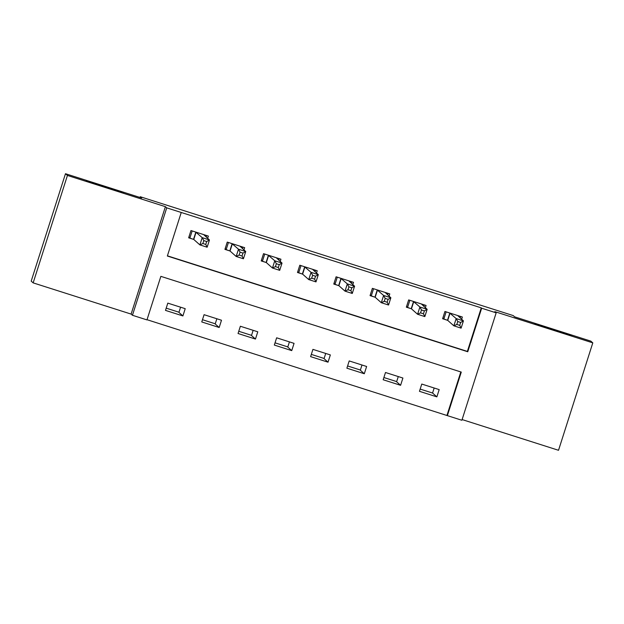 <?xml version="1.0" encoding="UTF-8"?>
<svg xmlns="http://www.w3.org/2000/svg" width="624" height="624" viewBox="0 0 624 624"><rect width="100%" height="100%" fill="white"/><g stroke="black" fill="none" stroke-linecap="round" stroke-linejoin="round"><path stroke-width="0.94" d="M123.497 192.761L86.338 180.905L123.497 192.761M571.943 335.657L534.784 323.809L571.943 335.657M146.96 319.901L132.452 315.276L166.733 207.854L181.241 212.48L167.349 256.027L467.758 351.757L481.658 308.209L496.174 312.835L461.885 420.256L447.377 415.631L461.276 372.083L160.859 276.354L146.96 319.901M131.118 314.09L165.399 206.669L67.439 175.453L65.481 173.714L31.2 281.135L33.158 282.875L131.118 314.09L132.452 315.276M462.111 419.562L558.519 450.286L592.8 342.865L494.84 311.649L496.174 312.835M147.022 319.699L447.377 415.631M67.439 175.453L33.158 282.875M65.481 173.714L141.671 197.995L140.267 196.739L513.24 315.588L514.652 316.844L590.842 341.125L592.8 342.865M446.987 415.28L460.816 371.935M439.187 389.61L421.769 384.056L419.453 391.318L436.87 396.864L439.187 389.61M402.909 378.043L385.492 372.497L383.175 379.759L400.592 385.304L402.909 378.043M366.623 366.483L349.206 360.937L346.889 368.191L364.307 373.745L366.623 366.483M330.346 354.923L312.928 349.378L310.612 356.632L328.029 362.185L330.346 354.923M294.06 343.364L276.643 337.81L274.326 345.072L291.743 350.618L294.06 343.364M257.782 331.804L240.365 326.251L238.048 333.512L255.466 339.058L257.782 331.804M221.497 320.237L204.079 314.691L201.763 321.945L219.18 327.499L221.497 320.237M185.219 308.677L167.801 303.131L165.485 310.385L182.902 315.939L185.219 308.677M167.411 255.824L467.368 351.406L481.268 307.858L181.241 212.48M461.627 319.285L462.353 317.023L444.935 311.477L442.619 318.731L447.346 320.237M425.35 307.726L426.067 305.464L408.658 299.918L406.341 307.172L411.06 308.677M389.064 296.158L389.789 293.904L372.372 288.35L370.055 295.612L374.774 297.118M352.786 284.599L353.504 282.344L336.094 276.791L333.778 284.053L338.497 285.558M316.501 273.039L317.226 270.777L299.809 265.231L297.492 272.485L302.211 273.991M280.223 261.479L280.94 259.217L263.531 253.672L261.214 260.926L265.933 262.431M243.937 249.912L244.663 247.658L227.245 242.104L224.929 249.366L229.648 250.871M207.659 238.352L208.377 236.098L190.967 230.545L188.651 237.806L193.37 239.312M140.267 196.739L140.033 197.473M434.171 388.011L432.565 393.034L420.17 389.087M396.669 381.599L383.885 377.528M360.383 370.032L347.607 365.96M324.106 358.472L311.321 354.401M287.82 346.913L275.044 342.841M251.542 335.353L238.758 331.282M215.257 323.794L202.48 319.714M178.979 312.226L166.195 308.155M165.399 206.669L166.733 207.854M481.268 307.858L481.658 308.209M467.368 351.406L467.758 351.757M432.565 393.034L436.87 396.864M180.578 307.203L178.924 312.398L182.902 315.939M216.863 318.763L215.202 323.957L219.18 327.499M253.141 330.322L251.488 335.525L255.466 339.058M289.427 341.882L287.765 347.084L291.743 350.618M325.712 353.449L324.051 358.644L328.029 362.185M361.99 365.009L360.329 370.204L364.307 373.745M398.276 376.568L396.614 381.771L400.592 385.304M460.169 317.983L460.645 316.485M443.609 315.635L442.9 318.154L443.851 319.004L446.129 311.86M457.759 321.539L456.83 324.441L459.732 325.361L460.66 322.46L457.759 321.539L456.175 318.575L463.429 320.884L461.113 328.146L453.859 325.829L456.175 318.575L449.654 312.983M457.634 315.518L463.429 320.884L460.66 322.46M456.83 324.441L453.859 325.829L447.736 320.385L443.851 319.004M459.732 325.361L461.113 328.146M423.883 306.423L424.367 304.918M407.324 304.075L406.614 306.595L407.573 307.437L409.851 300.292M421.481 309.972L420.553 312.881L423.454 313.802L424.382 310.9L421.481 309.972L419.897 307.016L427.151 309.325L424.835 316.586L417.581 314.27L419.897 307.016L413.377 301.415M421.348 303.958L427.151 309.325L424.382 310.9M420.553 312.881L417.581 314.27L411.458 308.825L407.573 307.437M423.454 313.802L424.835 316.586M387.605 294.856L388.081 293.358M371.046 292.516L370.336 295.027L371.288 295.877L373.565 288.733M385.195 298.412L384.267 301.314L387.169 302.242L388.097 299.341L385.195 298.412L383.612 295.448L390.866 297.765L388.549 305.019L381.295 302.71L383.612 295.448L377.091 289.856M385.07 292.399L390.866 297.765L388.097 299.341M384.267 301.314L381.295 302.71L375.172 297.266L371.288 295.877M387.169 302.242L388.549 305.019M351.32 283.296L351.803 281.798M334.76 280.948L334.051 283.468L335.01 284.318L337.288 277.173M348.917 286.853L347.989 289.754L350.891 290.683L351.819 287.773L348.917 286.853L347.334 283.889L354.588 286.205L352.271 293.459L345.017 291.151L347.334 283.889L340.813 278.296M348.785 280.839L354.588 286.205L351.819 287.773M347.989 289.754L345.017 291.151L338.894 285.706L335.01 284.318M350.891 290.683L352.271 293.459M315.042 271.736L315.518 270.239M298.483 269.389L297.773 271.908L298.724 272.758L301.002 265.613M312.632 275.293L311.704 278.195L314.605 279.115L315.533 276.214L312.632 275.293L311.048 272.329L318.302 274.638L315.986 281.9L308.732 279.583L311.048 272.329L304.528 266.737M312.499 269.272L318.302 274.638L315.533 276.214M311.704 278.195L308.732 279.583L302.609 274.139L298.724 272.758M314.605 279.115L315.986 281.9M278.756 260.177L279.232 258.671M262.197 257.829L261.487 260.348L262.447 261.191L264.724 254.046M276.354 263.726L275.426 266.635L278.327 267.556L279.256 264.654L276.354 263.726L274.771 260.77L282.025 263.078L279.708 270.34L272.454 268.024L274.771 260.77L268.25 255.177M276.221 257.712L282.025 263.078L279.256 264.654M275.426 266.635L272.454 268.024L266.331 262.579L262.447 261.191M278.327 267.556L279.708 270.34M242.479 248.609L242.954 247.112M225.919 246.269L225.209 248.781L226.161 249.631L228.439 242.486M240.068 252.166L239.14 255.068L242.042 255.996L242.97 253.094L240.068 252.166L238.485 249.202L245.739 251.519L243.422 258.773L236.168 256.464L238.485 249.202L231.964 243.61M239.936 246.152L245.739 251.519L242.97 253.094M239.14 255.068L236.168 256.464L230.045 251.02L226.161 249.631M242.042 255.996L243.422 258.773M206.193 237.05L206.669 235.552M189.634 234.702L188.924 237.221L189.883 238.072L192.161 230.927M203.791 240.607L202.862 243.508L205.764 244.436L206.692 241.527L203.791 240.607L202.199 237.643L209.461 239.959L207.145 247.213L199.891 244.904L202.199 237.643L195.686 232.05M203.658 234.593L209.461 239.959L206.692 241.527M202.862 243.508L199.891 244.904L193.768 239.46L189.883 238.072M205.764 244.436L207.145 247.213M450.052 313.131L447.736 320.385M449.818 313.037L447.502 320.291M413.774 301.571L411.458 308.825M413.533 301.478L411.216 308.732M377.489 290.004L375.172 297.266M377.255 289.91L374.938 297.172M341.211 278.444L338.894 285.706M340.969 278.351L338.653 285.613M304.925 266.885L302.609 274.139M304.691 266.791L302.375 274.045M268.648 255.325L266.331 262.579M268.406 255.232L266.089 262.486M232.362 243.758L230.045 251.02M232.128 243.664L229.811 250.926M196.084 232.198L193.768 239.46M195.842 232.105L193.526 239.366"/></g></svg>
